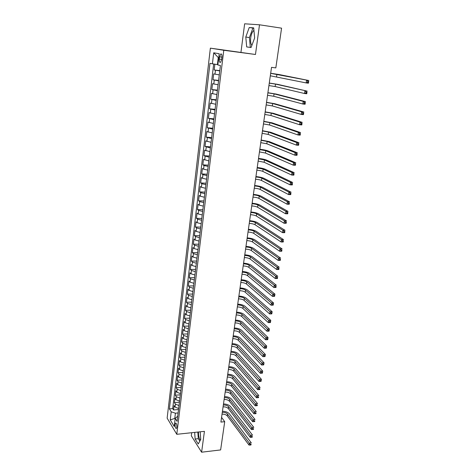 <?xml version="1.0" encoding="UTF-8"?>
<svg xmlns="http://www.w3.org/2000/svg" width="476" height="476" viewBox="0 0 476 476"><rect width="100%" height="100%" fill="white"/><g stroke="black" fill="none" stroke-linecap="round" stroke-linejoin="round"><path stroke-width="0.71" d="M176.834 427.216C176.882 424.443 176.453 423.081 175.537 423.14L175.114 424.378C175.061 427.145 175.495 428.507 176.412 428.454L176.834 427.216M251.881 45.375C250.709 43.893 250.328 41.335 250.727 37.693C251.268 34.171 252.28 31.779 253.767 30.506L253.928 30.399M191.709 432.714L191.31 435.802L201.604 452.2L220.632 449.927L224.714 421.688L221.572 417.375M210.374 48.153L167.141 418.142L176.78 434.302L223.78 50.272L210.374 48.153L255.475 54.484L259.497 24.794L244.64 23.8L240.963 52.223M214.86 64.189L214.17 69.96L219.799 70.632M219.281 74.893L213.7 73.899L212.992 79.789L218.609 80.426M218.079 84.758L212.528 83.699L211.832 89.542L217.425 90.142M216.889 94.546L211.368 93.421L210.672 99.216L216.247 99.781M215.705 104.25L210.214 103.066L209.529 108.814L215.087 109.343M214.533 113.883L209.071 112.633L208.393 118.34L213.932 118.833M213.367 123.439L207.941 122.124L207.262 127.782L212.784 128.246M212.213 132.917L206.816 131.543L206.144 137.159L211.647 137.582M211.07 142.318L205.697 140.884L205.031 146.459L210.517 146.852M209.934 151.654L204.591 150.16L203.93 155.688L209.398 156.045M208.803 160.906L203.49 159.359L202.835 164.845L208.286 165.166M207.685 170.093L203.585 169.176L202.401 168.486L201.753 173.93L207.185 174.222M206.578 179.208L202.49 178.274L201.318 177.542L200.676 182.945L206.09 183.206M205.477 188.252L201.413 187.294L200.247 186.532L199.605 191.887L205.007 192.12M204.382 197.225L200.336 196.249L199.182 195.452L198.546 200.771L203.93 200.967M203.3 206.132L199.271 205.132L198.123 204.299L197.492 209.577L202.859 209.749M202.223 214.968L198.212 213.95L197.076 213.087L196.451 218.323L201.8 218.466M201.158 223.738L197.165 222.697L196.035 221.804L195.41 227.004L200.747 227.111M200.099 232.437L196.124 231.384L194.999 230.455L194.386 235.614L199.7 235.697M199.045 241.076L195.089 239.999L193.976 239.041L193.363 244.164L198.665 244.218M197.998 249.65L194.059 248.555L192.958 247.562L192.352 252.649L197.629 252.673M196.963 258.159L193.042 257.046L191.947 256.023L191.346 261.068L196.612 261.068M195.934 266.602L192.03 265.471L190.941 264.418L190.346 269.428L195.594 269.398M194.916 274.979L191.031 273.831L189.948 272.754L189.353 277.728L194.589 277.669M193.905 283.303L190.031 282.137L188.96 281.03L188.371 285.963L193.589 285.88M192.899 291.562L189.043 290.378L187.978 289.241L187.395 294.138L192.596 294.031M191.899 299.755L188.062 298.559L187.008 297.393L186.425 302.254L191.614 302.123M190.906 307.895L187.086 306.675L186.039 305.485L185.461 310.31L190.632 310.156M189.924 315.969L186.122 314.737L185.081 313.517L184.51 318.313L189.662 318.129M188.948 323.989L185.158 322.74L184.129 321.496L183.558 326.25L188.698 326.048M187.978 331.95L184.206 330.683L183.183 329.416L182.617 334.14L187.74 333.908M187.014 339.852L183.26 338.573L182.243 337.276L181.683 341.964L186.788 341.708M186.062 347.7L182.32 346.403L181.308 345.082L180.755 349.735L185.848 349.455M185.11 355.489L181.392 354.18L180.386 352.829L179.833 357.452L184.908 357.149M184.17 363.224L180.464 361.897L179.464 360.522L178.916 365.116L183.98 364.789M183.236 370.899L179.541 369.56L178.554 368.162L178.006 372.726L183.058 372.375M182.308 378.527L178.631 377.17L177.649 375.748L177.108 380.276L182.141 379.907M181.386 386.095L177.726 384.727L176.745 383.281L176.209 387.779L181.231 387.387M180.469 393.616L176.822 392.23L175.852 390.766L175.323 395.229L180.327 394.812M179.559 401.078L175.93 399.685L174.966 398.192L174.436 402.625L179.428 402.19M259.497 24.794L281.572 28.155L275.83 67.895L271.522 67.354L220.9 422.075L224.714 421.688M219.62 56.846L219.347 59.101C219.198 61.66 219.609 62.743 220.584 62.344L221.643 59.542L221.923 57.269C222.072 54.704 221.661 53.621 220.691 54.026L219.62 56.846L221.935 57.144M177.715 416.226L175.204 418.297L177.09 421.361L220.424 65.509L217.847 64.968L219.204 53.734L213.718 52.794L212.415 63.826L209.975 63.314L169.402 408.878L171.205 411.8L175.406 413.198L174.787 418.339L175.132 418.904M170.253 419.862L175.204 418.297L174.222 426.46L170.253 419.862L171.205 411.8M219.763 70.924L214.17 69.96M213.676 64.016L172.693 408.581L173.561 409.967L178.536 409.515M178.661 408.491L175.043 407.081L174.085 405.57L173.561 409.967M179.018 405.534L175.394 404.13L174.436 402.625M179.922 398.097L176.287 396.71L175.323 395.229M180.838 390.612L177.185 389.237L176.209 387.779M181.755 383.073L178.083 381.71L177.108 380.276M182.677 375.481L178.994 374.136L178.006 372.726M183.611 367.835L179.91 366.502L178.916 365.116M184.545 360.136L180.832 358.815L179.833 357.452M185.491 352.377L181.761 351.074L180.755 349.735M186.443 344.565L182.695 343.279L181.683 341.964M187.401 336.699L183.641 335.425L182.617 334.14M188.365 328.773L184.587 327.512L183.558 326.25M189.335 320.788L185.545 319.545L184.51 318.313M190.317 312.744L186.509 311.518L185.461 310.31M191.304 304.646L187.479 303.438L186.425 302.254M192.298 296.483L188.454 295.293L187.395 294.138M193.298 288.266L189.436 287.087L188.371 285.963M194.309 279.983L190.43 278.823L189.353 277.728M195.321 271.635L191.429 270.493L190.346 269.428M196.344 263.228L192.435 262.109L191.346 261.068M197.379 254.761L193.446 253.654L192.352 252.649M198.415 246.229L194.47 245.14L193.363 244.164M199.462 237.631L195.499 236.56L194.386 235.614M200.521 228.968L196.534 227.915L195.41 227.004M201.58 220.233L197.582 219.204L196.451 218.323M202.651 211.439L198.635 210.428L197.492 209.577M203.734 202.574L199.694 201.586L198.546 200.771M204.823 193.643L200.765 192.673L199.605 191.887M205.918 184.64L201.842 183.694L200.676 182.945M207.018 175.573L202.931 174.644L201.753 173.93M208.131 166.427L204.025 165.523L202.835 164.845M209.256 157.217L203.93 155.688M210.386 147.929L205.031 146.459M211.528 138.57L206.144 137.159M212.677 129.133L207.262 127.782M213.831 119.625L208.393 118.34M214.997 110.039L209.529 108.814M216.175 100.376L210.672 99.216M217.365 90.636L211.832 89.542M218.555 80.819L212.992 79.789M218.734 57.626L218.264 57.542L217.413 64.569L212.415 63.826M217.889 64.623L217.413 64.569M201.604 452.2L204.43 431.357L176.78 434.302M255.475 54.484L223.78 50.272M178.119 412.942L175.406 413.198M172.693 408.581L169.402 408.878M218.264 57.542L213.718 52.794M245.789 37.033L246.687 46.922L251.078 47.523L254.636 37.979L253.696 27.876L249.234 27.531L245.789 37.033L249.418 37.556L250.328 47.422M194.672 432.398L195.13 439.033L198.236 443.947L200.747 439.526L200.2 431.809M198.486 431.994C198.421 435.635 199.039 438.384 200.348 440.235M253.72 28.143L252.899 28.084L249.418 37.556M252.899 28.084L249.234 27.531M197.832 432.059L198.302 438.682L199.849 441.109M198.302 438.682L195.13 439.033M270.665 73.34L308.859 80.527L279.061 74.536L270.677 73.262M270.314 75.797L306.175 82.919L306.598 80.26L307.799 81.271L307.633 82.336L308.537 82.443L308.704 81.378L307.799 81.271M308.704 81.378L308.436 83.187L306.175 82.919L307.633 82.336M308.436 83.187L308.537 82.443M269.267 83.139L275.503 84.103L307.175 91.124L277.627 84.347L269.285 83.032M268.922 85.579L275.146 86.549L304.503 93.51L304.92 90.868L306.116 91.886L305.949 92.945L306.853 93.046L307.02 91.987L306.116 91.886M307.02 91.987L306.758 93.76L304.503 93.51L305.949 92.945M306.758 93.76L306.853 93.046M267.881 92.862L274.087 93.849L303.26 101.388L305.509 101.626L276.205 94.081L267.899 92.719M267.536 95.283L273.736 96.277L302.849 104.006L303.26 101.388L304.45 102.411L304.283 103.459L305.181 103.554L305.348 102.507L304.45 102.411M305.348 102.507L305.092 104.238L302.849 104.006L304.283 103.459M305.092 104.238L305.181 103.554M266.506 102.507L272.683 103.518L301.617 111.818L303.855 112.038L274.789 103.738L266.53 102.328M266.161 104.904L272.332 105.928L301.207 114.413L301.617 111.818L302.795 112.848L302.635 113.883L303.527 113.972L303.694 112.937L302.795 112.848M303.694 112.937L303.444 114.633L301.207 114.413L302.635 113.883M303.444 114.633L303.527 113.972M265.138 112.074L271.284 113.115L299.981 122.159L302.212 122.362L273.391 113.318L265.168 111.866M264.799 114.454L270.939 115.501L299.577 124.73L299.981 122.159L301.159 123.189L300.993 124.218L301.891 124.301L302.052 123.272L301.159 123.189M302.052 123.272L301.808 124.932L299.577 124.73L300.993 124.218M301.808 124.932L301.891 124.301M263.781 121.564L269.904 122.629L298.363 132.411L300.588 132.602L271.998 122.82L263.817 121.326M263.448 123.927L269.559 124.998L297.964 134.958L298.363 132.411L299.535 133.447L299.374 134.47L300.261 134.541L300.427 133.524L299.535 133.447M300.427 133.524L300.183 135.142L297.964 134.958L299.374 134.47M300.183 135.142L300.261 134.541M262.443 130.983L268.529 132.078L296.762 142.574L298.976 142.746L270.624 132.251L262.478 130.71M262.103 133.328L268.19 134.422L296.364 145.103L296.762 142.574L297.922 143.615L297.762 144.627L298.648 144.692L298.809 143.681L297.922 143.615M298.809 143.681L298.577 145.269L296.364 145.103L297.762 144.627M298.577 145.269L298.648 144.692M261.104 140.325L267.167 141.443L295.168 152.653L297.381 152.808L269.255 141.604L261.151 140.027M260.777 142.651L266.828 143.776L294.775 155.158L295.168 152.653L296.328 153.694L296.167 154.7L297.054 154.76L297.214 153.76L296.328 153.694M297.214 153.76L296.982 155.313L294.775 155.158L296.167 154.7M296.982 155.313L297.054 154.76M259.783 149.601L265.816 150.737L293.591 162.643L295.798 162.786L267.899 150.886C266.078 150.196 263.389 149.654 259.831 149.268M259.456 151.904L265.483 153.052L293.198 165.13L293.591 162.643L294.745 163.69L294.584 164.69L295.465 164.744L295.626 163.75L294.745 163.69M295.626 163.75L295.4 165.267L293.198 165.13L294.584 164.69M295.4 165.267L295.465 164.744M258.474 158.8L264.477 159.96L292.026 172.55L294.227 172.681L266.548 160.097C264.745 159.371 262.068 158.817 258.522 158.437M258.147 161.084L264.144 162.256L291.639 175.019L292.026 172.55L293.174 173.603L293.014 174.591L293.894 174.644L294.055 173.657L293.174 173.603M294.055 173.657L293.835 175.138L291.639 175.019L293.014 174.591M293.835 175.138L293.894 174.644M257.171 167.927L263.151 169.111L290.479 182.379L292.669 182.492L265.215 169.236C263.418 168.474 260.759 167.903 257.224 167.534M256.844 170.194C259.432 170.408 261.419 170.807 262.817 171.39L290.092 184.819L290.479 182.379L291.615 183.433L291.461 184.414L292.335 184.456L292.49 183.48L291.615 183.433M292.49 183.48L292.282 184.932L290.092 184.819L291.461 184.414M292.282 184.932L292.335 184.456M255.874 176.983C258.456 177.185 260.437 177.59 261.83 178.197L288.938 192.12L291.122 192.221L263.888 178.304C262.109 177.506 259.456 176.923 255.933 176.56M255.552 179.238C258.129 179.434 260.11 179.839 261.502 180.452L288.557 194.547L288.938 192.12L290.074 193.185L289.92 194.154L290.794 194.19L290.943 193.22L290.074 193.185M290.943 193.22L290.741 194.636L288.557 194.547L289.92 194.154M290.741 194.636L290.794 194.19M254.595 185.967C257.165 186.164 259.14 186.574 260.521 187.205L287.415 201.782L289.592 201.866L262.573 187.3C260.806 186.467 258.165 185.872 254.66 185.521M254.273 188.204C256.844 188.395 258.813 188.805 260.193 189.448L287.034 204.186L287.415 201.782L288.539 202.847L288.391 203.811L289.259 203.841L289.414 202.883L288.539 202.847M289.414 202.883L289.212 204.269L287.034 204.186L288.391 203.811M289.212 204.269L289.259 203.841M253.321 194.892C255.886 195.071 257.849 195.487 259.218 196.148L285.903 211.368L288.069 211.439L261.264 196.231C259.509 195.362 256.885 194.755 253.387 194.416M253.006 197.106C255.564 197.284 257.528 197.707 258.896 198.373L285.523 213.748L285.903 211.368L287.022 212.433L286.873 213.391L287.736 213.415L287.891 212.463L287.022 212.433M287.891 212.463L287.694 213.819L285.523 213.748L286.873 213.391M287.694 213.819L287.736 213.415M252.06 203.74C254.612 203.906 256.57 204.335 257.933 205.019L284.404 220.87L286.564 220.923L259.973 205.091C258.23 204.186 255.612 203.567 252.131 203.24M251.745 205.941C254.297 206.108 256.249 206.536 257.611 207.227L284.029 223.232L284.404 220.87L285.517 221.941L285.368 222.887L286.231 222.911L286.379 221.965L285.517 221.941M286.379 221.965L286.189 223.286L284.029 223.232L285.368 222.887M286.189 223.286L286.231 222.911M250.804 212.522C253.351 212.683 255.297 213.117 256.653 213.825L282.917 230.295L285.07 230.336L258.688 213.885C256.957 212.95 254.351 212.32 250.882 211.993M250.495 214.712C253.036 214.866 254.981 215.301 256.332 216.015L282.542 232.639L282.917 230.295L284.023 231.372L283.875 232.312L284.737 232.324L284.886 231.39L284.023 231.372M284.886 231.39L284.696 232.681L282.542 232.639L283.875 232.312M284.696 232.681L284.737 232.324M249.561 221.245C252.096 221.388 254.035 221.828 255.38 222.566L281.441 239.642L283.589 239.672L257.409 222.613C255.689 221.643 253.101 221.001 249.638 220.685M249.251 223.411C251.786 223.553 253.726 224 255.065 224.737L281.072 241.969L281.441 239.642L282.542 240.725L282.393 241.653L283.256 241.665L283.399 240.737L282.542 240.725M283.399 240.737L283.22 241.998L281.072 241.969L282.393 241.653M283.22 241.998L283.256 241.665M248.323 229.896C250.852 230.033 252.786 230.479 254.119 231.235L279.977 248.918L282.119 248.936L256.142 231.276C254.434 230.271 251.858 229.616 248.407 229.313M248.02 232.044C250.543 232.181 252.476 232.633 253.809 233.395L279.608 251.221L279.977 248.918L281.072 250.001L280.923 250.923L281.78 250.929L281.929 250.007L281.072 250.001M281.929 250.007L281.75 251.239L279.608 251.221L280.923 250.923M281.75 251.239L281.78 250.929M247.098 238.482C249.62 238.607 251.542 239.059 252.869 239.845L278.525 258.117L280.661 258.117L254.886 239.874C253.19 238.833 250.626 238.167 247.187 237.875M246.794 240.618C249.317 240.743 251.233 241.195 252.56 241.986L278.162 260.402L278.525 258.117L279.614 259.2L279.471 260.116L280.322 260.116L280.471 259.2L279.614 259.2M280.471 259.2L280.299 260.402L278.162 260.402L279.471 260.116M245.884 247.002C248.395 247.121 250.311 247.579 251.625 248.389L277.086 267.238L279.21 267.226L253.637 248.407C251.953 247.336 249.4 246.657 245.973 246.372M245.58 249.126C248.091 249.24 250.007 249.704 251.316 250.513L276.723 269.505L277.086 267.238L278.168 268.327L278.026 269.238L278.876 269.232L279.019 268.321L278.168 268.327M279.019 268.321L278.853 269.493L276.723 269.505L278.026 269.238M244.676 255.463C247.181 255.57 249.091 256.034 250.394 256.867L275.652 276.288L277.776 276.264L252.399 256.873C250.727 255.773 248.186 255.082 244.771 254.803M244.378 257.57C246.877 257.671 248.781 258.141 250.09 258.98L275.301 278.537L275.652 276.288L276.735 277.377L276.592 278.281L277.443 278.27L277.585 277.371L276.735 277.377M277.585 277.371L277.419 278.514L275.301 278.537L276.592 278.281M243.48 263.859C245.973 263.954 247.871 264.43 249.174 265.287L274.236 285.267L276.354 285.231L251.173 265.281C249.507 264.144 246.979 263.448 243.575 263.18M243.182 265.947C245.675 266.042 247.574 266.518 248.871 267.381L273.884 287.498L274.236 285.267L275.312 286.362L275.17 287.254L276.015 287.236L276.157 286.344L275.312 286.362M276.157 286.344L275.997 287.462L273.884 287.498L275.17 287.254M242.29 272.195C244.777 272.278 246.669 272.76 247.96 273.64L272.831 294.168L274.944 294.126L249.954 273.623C248.299 272.456 245.783 271.748 242.391 271.487M241.992 274.265C244.48 274.354 246.366 274.836 247.657 275.717L272.48 296.387L272.831 294.168L273.902 295.269L273.76 296.155L274.604 296.137L274.747 295.251L273.902 295.269M274.747 295.251L274.944 294.126L274.592 296.334L272.48 296.387L273.76 296.155M241.106 280.465C243.593 280.542 245.473 281.03 246.752 281.929L271.439 303.004L273.539 302.95L248.74 281.905C247.103 280.709 244.593 279.989 241.213 279.739M240.814 282.524C243.295 282.601 245.176 283.089 246.455 283.993L271.088 305.205L271.439 303.004L272.498 304.104L272.361 304.985L273.2 304.961L273.343 304.081L272.498 304.104M273.343 304.081L273.539 302.95L273.194 305.14L271.088 305.205L272.361 304.985M239.934 288.682C242.409 288.748 244.283 289.241 245.556 290.164L270.053 311.768L272.153 311.703L247.538 290.122C245.908 288.902 243.415 288.17 240.041 287.926M239.642 290.723C242.117 290.788 243.986 291.282 245.259 292.21L269.708 313.952L270.053 311.768L271.112 312.875L270.975 313.749L271.814 313.72L271.951 312.845L271.112 312.875M271.951 312.845L272.153 311.703L271.802 313.88L269.708 313.952L270.975 313.749M238.773 296.834C241.237 296.887 243.105 297.387 244.372 298.333L268.678 320.467L270.773 320.384L246.348 298.285C244.729 297.036 242.242 296.292 238.887 296.054M238.482 298.863C240.945 298.916 242.814 299.416 244.075 300.368L268.339 322.633L268.678 320.467L269.731 321.574L269.594 322.436L270.433 322.407L270.57 321.538L269.731 321.574M270.57 321.538L270.773 320.384L270.428 322.544L268.339 322.633L269.594 322.436M237.619 304.926C240.077 304.973 241.933 305.479 243.188 306.443L267.322 329.094L269.404 328.999L245.164 306.383C243.551 305.104 241.076 304.354 237.732 304.128M237.328 306.937C239.785 306.984 241.641 307.49 242.897 308.46L266.982 331.242L267.322 329.094L268.369 330.201L268.232 331.064L269.065 331.022L269.202 330.165L268.369 330.201M269.202 330.165L269.404 328.999L269.065 331.147L266.982 331.242L268.232 331.064M236.471 312.958C238.922 313 240.773 313.511 242.022 314.493L265.965 337.657L268.048 337.549L243.986 314.428C242.391 313.119 239.922 312.357 236.59 312.137M236.185 314.957C238.637 314.993 240.481 315.511 241.731 316.498L265.632 339.787L265.965 337.657L267.012 338.763L266.875 339.62L267.708 339.578L267.845 338.722L267.012 338.763M267.845 338.722L268.048 337.549L267.708 339.68L265.632 339.787L266.875 339.62M235.334 320.937C237.774 320.967 239.618 321.484 240.862 322.49L264.626 346.147L266.697 346.034L242.82 322.413C241.231 321.074 238.779 320.306 235.453 320.092M235.049 322.918C237.494 322.948 239.333 323.466 240.57 324.477L264.293 348.259L264.626 346.147L265.667 347.26L265.531 348.105L266.358 348.063L266.495 347.212L265.667 347.26M266.495 347.212L266.697 346.034L266.364 348.146L264.293 348.259L265.531 348.105M234.204 328.851C236.637 328.874 238.476 329.398 239.708 330.421L263.299 354.578L265.364 354.447L241.659 330.338C240.082 328.975 237.637 328.19 234.329 327.988M233.924 330.826C236.358 330.844 238.19 331.367 239.416 332.397L262.966 356.673L263.299 354.578L264.329 355.691L264.198 356.53L265.025 356.482L265.156 355.643L264.329 355.691M265.156 355.643L265.364 354.447L265.031 356.542L262.966 356.673L264.198 356.53M233.079 336.716C235.507 336.728 237.334 337.258 238.559 338.305L261.978 362.938L264.037 362.801L240.511 338.204C238.946 336.818 236.512 336.026 233.21 335.83M232.8 338.674C235.227 338.68 237.054 339.215 238.274 340.263L261.645 365.021L261.978 362.938L263.002 364.057L262.871 364.89L263.698 364.836L263.829 364.003L263.002 364.057M263.829 364.003L264.037 362.801L263.704 364.878L261.645 365.021L262.871 364.89M231.967 344.523C234.388 344.523 236.209 345.058 237.423 346.123L260.67 371.238L262.722 371.09L239.368 346.016C237.81 344.606 235.388 343.803 232.098 343.613M231.693 346.463C234.109 346.468 235.923 347.004 237.143 348.069L260.342 373.303L260.67 371.238L261.687 372.357L261.556 373.184L262.383 373.125L262.514 372.297L261.687 372.357M262.514 372.297L262.722 371.09L262.395 373.154L260.342 373.303L261.556 373.184M230.86 352.27C233.276 352.264 235.084 352.805 236.298 353.888L259.366 379.473L261.413 379.312L238.232 353.775C236.685 352.335 234.275 351.526 230.991 351.342M230.586 354.198C232.996 354.192 234.805 354.733 236.013 355.822L259.045 381.52L259.366 379.473L260.384 380.592L260.253 381.413L261.074 381.347L261.205 380.532L260.384 380.592M261.205 380.532L261.413 379.312L261.086 381.359L259.045 381.52L260.253 381.413M229.765 359.963C232.169 359.951 233.972 360.499 235.174 361.599L258.075 387.642L260.116 387.476L237.107 361.48C235.572 360.011 233.169 359.19 229.896 359.017M229.491 361.879C231.895 361.867 233.698 362.414 234.894 363.521L257.754 389.677L258.075 387.642L259.093 388.767L258.962 389.582L259.777 389.511L259.908 388.702L259.093 388.767M259.908 388.702L259.777 389.511M257.754 389.677L258.962 389.582M228.67 367.603C231.074 367.585 232.871 368.138 234.061 369.257L256.796 395.752L258.831 395.574L235.989 369.126C234.466 367.633 232.068 366.806 228.813 366.639M228.403 369.507C230.8 369.483 232.591 370.036 233.787 371.161L256.481 397.769L256.796 395.752L257.808 396.877L257.677 397.686L258.492 397.615L258.617 396.805L257.808 396.877M258.617 396.805L258.492 397.615M256.481 397.769L257.677 397.686M227.593 375.189C229.979 375.165 231.77 375.719 232.96 376.861L255.529 403.803L257.558 403.612L234.876 376.718C233.365 375.201 230.979 374.362 227.73 374.207M227.32 377.081C229.712 377.052 231.497 377.605 232.681 378.753L255.213 405.802L255.529 403.803L256.528 404.927L256.403 405.73L257.213 405.653L257.343 404.856L256.528 404.927M257.343 404.856L257.213 405.653M255.213 405.802L256.403 405.73M226.516 382.728C228.902 382.686 230.681 383.251 231.86 384.406L254.267 411.788L256.29 411.591L233.775 384.257C232.27 382.716 229.896 381.871 226.659 381.716M226.249 384.602C228.629 384.56 230.408 385.126 231.586 386.286L253.952 413.775L254.267 411.788L255.267 412.918L255.136 413.715L255.945 413.632L256.076 412.841L255.267 412.918M256.076 412.841L255.945 413.632M253.952 413.775L255.136 413.715M225.445 390.207C227.825 390.159 229.599 390.725 230.771 391.903L253.012 419.713L255.029 419.511L232.681 391.742C231.187 390.177 228.825 389.326 225.594 389.178M225.184 392.069C227.558 392.022 229.331 392.587 230.503 393.771L252.702 421.688L253.012 419.713L254.005 420.849L253.881 421.635L254.69 421.552L254.815 420.766L254.005 420.849M254.815 420.766L254.69 421.552M252.702 421.688L253.881 421.635M224.386 397.633C226.76 397.579 228.528 398.15 229.688 399.346L251.774 427.585L253.785 427.365L231.592 399.18C230.104 397.591 227.754 396.728 224.535 396.591M224.125 399.483C226.493 399.429 228.26 400.001 229.42 401.197L251.465 429.542L251.774 427.585L252.762 428.715L252.637 429.501L253.44 429.411L253.565 428.632L252.762 428.715M253.565 428.632L253.44 429.411M251.465 429.542L252.637 429.501M223.333 405.011C225.695 404.951 227.457 405.528 228.617 406.736L250.543 435.391L252.548 435.165L230.515 406.563C229.039 404.951 226.695 404.076 223.488 403.945M223.071 406.843C225.434 406.784 227.195 407.361 228.349 408.575L250.233 437.337L250.543 435.391L251.524 436.528L251.399 437.307L252.203 437.212L252.328 436.438L251.524 436.528M252.328 436.438L252.203 437.212M250.233 437.337L251.399 437.307M222.292 412.335C224.648 412.27 226.397 412.847 227.552 414.078L249.317 443.144L251.316 442.906L229.444 413.894C227.974 412.258 225.642 411.377 222.447 411.252M222.03 414.156C224.386 414.09 226.136 414.673 227.284 415.905L249.013 445.072L249.317 443.144L250.299 444.281L250.174 445.054L250.977 444.959L251.096 444.185L250.299 444.281M251.096 444.185L250.977 444.959M249.013 445.072L250.174 445.054M214.979 74.208L215.45 70.252M175.043 407.081L175.394 404.13M175.93 399.685L176.287 396.71M176.822 392.23L177.185 389.237M177.726 384.727L178.083 381.71M178.631 377.17L178.994 374.136M179.541 369.56L179.91 366.502M180.464 361.897L180.832 358.815M181.392 354.18L181.761 351.074M182.32 346.403L182.695 343.279M183.26 338.573L183.641 335.425M184.206 330.683L184.587 327.512M185.158 322.74L185.545 319.545M186.122 314.737L186.509 311.518M187.086 306.675L187.479 303.438M188.062 298.559L188.454 295.293M189.043 290.378L189.436 287.087M190.031 282.137L190.43 278.823M191.031 273.831L191.429 270.493M192.03 265.471L192.435 262.109M193.042 257.046L193.446 253.654M194.059 248.555L194.47 245.14M195.089 239.999L195.499 236.56M196.124 231.384L196.534 227.915M197.165 222.697L197.582 219.204M198.212 213.95L198.635 210.428M199.271 205.132L199.694 201.586M200.336 196.249L200.765 192.673M201.413 187.294L201.842 183.694M202.49 178.274L202.931 174.644M203.585 169.176L204.025 165.523M204.686 160.013L205.126 156.33M205.793 150.779L206.239 147.066M206.905 141.473L207.357 137.731M208.036 132.09L208.488 128.318M209.166 122.635L209.624 118.833M210.309 113.104L210.773 109.272M211.463 103.5L211.927 99.633M212.623 93.814L213.093 89.916M213.795 84.05L214.265 80.123M221.661 59.399L219.347 59.101M276.931 74.274L276.574 76.737M275.503 84.103L275.146 86.549M274.087 93.849L273.736 96.277M272.683 103.518L272.332 105.928M271.284 113.115L270.939 115.501M269.904 122.629L269.559 124.998M268.529 132.078L268.19 134.422M267.167 141.443L266.828 143.776M265.816 150.737L265.483 153.052M264.477 159.96L264.144 162.256M263.151 169.111L262.817 171.39M261.83 178.197L261.502 180.452M260.521 187.205L260.193 189.448M259.218 196.148L258.896 198.373M257.933 205.019L257.611 207.227M256.653 213.825L256.332 216.015M255.38 222.566L255.065 224.737M254.119 231.235L253.809 233.395M252.869 239.845L252.56 241.986M251.625 248.389L251.316 250.513M250.394 256.867L250.09 258.98M249.174 265.287L248.871 267.381M247.96 273.64L247.657 275.717M246.752 281.929L246.455 283.993M245.556 290.164L245.259 292.21M244.372 298.333L244.075 300.368M243.188 306.443L242.897 308.46M242.022 314.493L241.731 316.498M240.862 322.49L240.57 324.477M239.708 330.421L239.416 332.397M238.559 338.305L238.274 340.263M237.423 346.123L237.143 348.069M236.298 353.888L236.013 355.822M235.174 361.599L234.894 363.521M234.061 369.257L233.787 371.161M232.96 376.861L232.681 378.753M231.86 384.406L231.586 386.286M230.771 391.903L230.503 393.771M229.688 399.346L229.42 401.197M228.617 406.736L228.349 408.575M227.552 414.078L227.284 415.905M175.983 423.093L175.537 423.14M221.536 54.133L220.691 54.026"/></g></svg>
